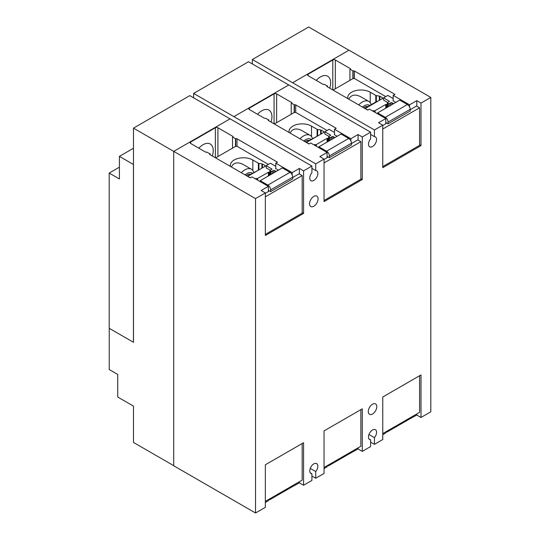 <?xml version="1.0" encoding="UTF-8"?>
<svg xmlns="http://www.w3.org/2000/svg" width="540" height="540" viewBox="0 0 540 540"><rect width="100%" height="100%" fill="white"/><g stroke="black" fill="none" stroke-linecap="round" stroke-linejoin="round"><path stroke-width="0.81" d="M318.58 135.439L306.038 142.29M377.291 101.547L376.954 101.344L364.75 108.392M259.875 169.331L247.334 176.182M358.074 134.548L362.286 136.978L362.286 179.516L324.054 201.589L324.054 159.05L319.842 156.62L327.071 152.449L310.703 142.999L308.988 143.991L268.502 120.616A0.905 0.52 180 0 1 268.238 120.245A0.905 0.52 180 0 1 268.502 119.88L265.552 118.186A0.905 0.52 180 0 1 264.276 118.186L249.392 109.593A1.802 1.04 180 0 1 248.866 108.857A1.802 1.04 180 0 1 249.392 108.122L274.07 93.872A1.802 1.04 180 0 1 276.622 93.872L291.506 102.465A0.905 0.52 180 0 1 291.769 102.836A0.905 0.52 180 0 1 291.506 103.201L294.442 104.902A0.905 0.52 180 0 1 295.718 104.902L336.204 128.277L334.49 129.269L350.851 138.719L358.074 134.548L358.074 140.062M350.851 138.719L350.851 140.859M334.49 129.269L334.49 134.737M294.172 105.057L294.172 112.59M291.229 103.363L291.229 114.244M257.533 114.291A14.438 8.336 -60 0 1 268.954 110.106A14.438 8.336 -60 0 1 271.944 116.714A14.438 8.336 -60 0 1 271.04 122.081M268.772 119.725L268.772 120.771M327.071 152.449L327.071 157.673M288.758 84.962L248.515 61.729L193.637 93.413L315.731 163.856L315.731 170.552A5.717 3.301 -60 0 1 316.676 170.816A5.717 3.301 -60 0 1 317.858 173.435A5.717 3.301 -60 0 1 315.367 179.185A5.717 3.301 -60 0 1 310.959 180.718A5.717 3.301 -60 0 1 309.778 178.099A5.717 3.301 -60 0 1 311.904 172.766L311.904 166.064L230.094 118.834L173.725 151.376L173.725 465.77L255.535 513L255.535 198.612L265.349 192.949L261.137 190.512L268.36 186.341L251.998 176.897L250.283 177.883L209.797 154.508A0.905 0.52 180 0 1 209.534 154.143A0.905 0.52 180 0 1 209.797 153.772L206.847 152.078A0.905 0.52 180 0 1 205.571 152.078L190.688 143.485A1.802 1.04 180 0 1 190.161 142.749A1.802 1.04 180 0 1 190.688 142.013L215.366 127.764A1.802 1.04 180 0 1 217.917 127.764L232.801 136.357A0.905 0.52 180 0 1 233.064 136.728A0.905 0.52 180 0 1 232.801 137.099L235.73 138.8A0.905 0.52 180 0 1 237.006 138.8L277.493 162.175L275.778 163.161L292.147 172.611L299.369 168.44L299.369 173.961M362.286 136.978L370.609 132.172L288.806 84.942L233.921 116.627M416.786 100.649L420.998 103.079L420.998 145.625L382.765 167.697L382.765 125.159L378.554 122.722L385.776 118.55L369.414 109.107L367.7 110.093L327.213 86.724A0.905 0.52 180 0 1 326.95 86.353A0.905 0.52 180 0 1 327.213 85.981L324.263 84.294A0.905 0.52 180 0 1 322.988 84.294L308.104 75.701A1.802 1.04 180 0 1 307.571 74.959A1.802 1.04 180 0 1 308.104 74.223L332.782 59.981A1.802 1.04 180 0 1 335.333 59.981L350.217 68.573A0.905 0.52 180 0 1 350.48 68.938A0.905 0.52 180 0 1 350.217 69.309L353.147 71.01A0.905 0.52 180 0 1 354.422 71.01L394.909 94.385L393.194 95.371L409.563 104.821L416.786 100.649L416.786 106.171M409.563 104.821L409.563 106.967M393.194 95.371L393.194 100.845M352.877 71.165L352.877 78.698M349.94 69.464L349.94 80.345M316.238 80.392A14.438 8.336 -60 0 1 327.659 76.208A14.438 8.336 -60 0 1 330.649 82.823A14.438 8.336 -60 0 1 329.751 88.189M327.483 85.826L327.483 86.879M385.776 118.55L385.776 123.775M292.147 172.611L292.147 174.757M275.778 163.161L275.778 168.635M235.46 138.956L235.46 146.489M232.524 137.255L232.524 148.136M198.821 148.183A14.438 8.336 -60 0 1 210.242 143.998A14.438 8.336 -60 0 1 213.232 150.613A14.438 8.336 -60 0 1 212.335 155.972M210.067 153.617L210.067 154.663M268.36 186.341L268.36 191.565M327.071 465.757L327.071 466.837L324.054 468.578M255.535 513L265.349 507.337L265.349 464.792L303.581 442.719L303.581 485.264L311.904 480.458L311.904 473.762A5.717 3.301 -60 0 1 310.959 473.492A5.717 3.301 -60 0 1 309.778 470.88A5.717 3.301 -60 0 1 312.269 465.122A5.717 3.301 -60 0 1 316.676 463.597A5.717 3.301 -60 0 1 317.858 466.209A5.717 3.301 -60 0 1 315.731 471.548L315.731 478.244L324.054 473.438L324.054 430.9L362.286 408.827L362.286 451.366L358.074 448.936L350.676 453.006M358.074 448.936L358.074 447.856M268.36 499.649L268.36 500.735L265.349 502.47M303.581 485.264L299.369 482.827L291.971 486.898M299.369 482.827L299.369 481.748M311.904 168.345L315.731 170.552M193.637 97.835L193.637 93.413M362.286 179.516L360.869 178.7M315.731 163.856L324.054 159.05M370.609 134.447L374.443 136.661A5.717 3.301 -60 0 1 375.381 136.924A5.717 3.301 -60 0 1 376.569 139.543A5.717 3.301 -60 0 1 374.072 145.294A5.717 3.301 -60 0 1 369.671 146.826A5.717 3.301 -60 0 1 368.483 144.207A5.717 3.301 -60 0 1 370.609 138.868L370.609 132.172M252.342 63.943L252.342 59.522L374.443 129.965L374.443 136.661M420.998 145.625L419.58 144.801M374.443 129.965L382.765 125.159M420.998 103.079L430.805 97.416L349.002 50.186L292.633 82.728M230.054 118.861L189.81 95.627L133.481 128.142L255.535 198.612M299.369 168.44L303.581 170.869L303.581 213.415L265.349 235.487L265.349 192.949M303.581 213.415L302.164 212.591M303.581 170.869L311.904 166.064M376.778 406.647A6.014 3.476 -60 0 1 374.152 412.702A6.014 3.476 -60 0 1 369.515 414.315A6.014 3.476 -60 0 1 368.273 411.561A6.014 3.476 -60 0 1 370.899 405.506A6.014 3.476 -60 0 1 375.536 403.893A6.014 3.476 -60 0 1 376.778 406.647M318.074 198.855A6.014 3.476 -60 0 1 315.448 204.91A6.014 3.476 -60 0 1 310.81 206.523A6.014 3.476 -60 0 1 309.562 203.769A6.014 3.476 -60 0 1 312.188 197.714A6.014 3.476 -60 0 1 316.825 196.101A6.014 3.476 -60 0 1 318.074 198.855M315.731 478.244L311.904 476.037M368.969 438.912L370.609 439.864L370.609 446.56L362.286 451.366M348.914 50.234L308.671 27L252.342 59.522M173.725 465.669L133.481 442.436L133.481 406.134L117.74 397.049L117.74 374.45L109.235 369.536L109.235 328.32M133.481 128.142L133.481 342.272L109.195 328.3L109.195 173.07L119.401 167.171M430.805 97.416L430.805 411.804L420.998 417.474L416.786 415.037L416.786 413.957M370.609 439.864A5.717 3.301 -60 0 1 369.671 439.601A5.717 3.301 -60 0 1 368.483 436.982A5.717 3.301 -60 0 1 370.98 431.231A5.717 3.301 -60 0 1 375.381 429.698A5.717 3.301 -60 0 1 376.569 432.317A5.717 3.301 -60 0 1 374.443 437.657L374.443 444.353L382.765 439.546L382.765 397.008L420.998 374.929L420.998 417.474M416.786 415.037L409.563 418.986M382.765 434.68L385.776 432.945L385.776 431.865M315.731 471.548L310.257 468.389M374.443 437.657L368.969 434.491M374.443 444.353L370.609 442.139M310.257 472.811L311.904 473.762M133.481 148.237L119.401 156.364L119.401 178.963L109.195 173.07M119.401 156.364L133.441 164.471L133.441 342.299M388.024 430.562A3.908 2.255 60 0 1 387.241 431.899A3.908 2.255 60 0 1 385.776 431.933M387.241 431.899L409.367 419.121A3.908 2.255 -120 0 0 410.144 417.791M419.58 375.752L419.58 412.351L382.765 433.6M329.312 464.461A3.908 2.255 60 0 1 328.536 465.791A3.908 2.255 60 0 1 327.071 465.831M328.536 465.791L350.656 453.019A3.908 2.255 -120 0 0 351.439 451.69M360.869 409.644L360.869 446.243L324.054 467.498M270.608 498.353A3.908 2.255 60 0 1 269.831 499.682A3.908 2.255 60 0 1 268.36 499.723M269.831 499.682L291.951 486.911A3.908 2.255 -120 0 0 292.727 485.582M302.164 443.543L302.164 480.134L265.349 501.39M363.602 107.73A8.37 4.833 -60 0 1 364.358 107.237A8.37 4.833 -60 0 1 367.922 106.562M362.522 107.102A10.166 5.872 -60 0 1 369.779 105.489M382.765 166.617L419.58 145.361L419.58 107.784L416.529 106.022L410.177 109.694M388.051 123.822L410.177 111.051L410.177 109.33A3.908 2.255 -120 0 0 407.41 104.537L399.755 100.116L377.629 112.894L385.29 117.315A3.908 2.255 60 0 1 388.051 122.101L388.051 123.822L385.776 122.506M358.715 104.909A13.176 7.607 -60 0 1 368.82 101.432A13.176 7.607 -60 0 1 371.176 104.679M395.84 102.377L393.289 100.906A0.905 0.52 180 0 1 393.026 100.535A0.905 0.52 180 0 1 393.194 100.231M382.765 129.04L419.58 107.784M385.776 122.897L385.898 122.972A0.905 0.52 180 0 1 386.161 123.336A0.905 0.52 180 0 1 385.898 123.707L382.765 125.516M374.585 112.091L374.868 111.935A0.905 0.52 0 0 0 375.131 111.564A0.905 0.52 0 0 0 374.868 111.2L374.051 110.727A0.601 0.344 0 0 0 373.201 110.727L372.708 111.011M393.194 98.543L387.794 95.425L383.542 97.882L389.495 101.318L387.497 102.472A0.601 0.344 0 0 0 387.497 102.965L388.307 103.437A0.905 0.52 0 0 0 389.583 103.437L390.737 102.769A0.905 0.52 180 0 1 392.013 102.769L393.586 103.68M377.629 113.852L377.629 112.894M348.766 99.164C351.209 94.675 355.259 93.906 360.909 96.869L368.82 101.432M367.902 109.978L365.04 108.56M347.861 98.644A13.176 7.607 180 0 1 347.733 97.592A13.176 7.607 180 0 1 355.867 90.565A13.176 7.607 180 0 1 370.231 92.212L375.8 95.425A1.202 0.695 0 0 0 376.339 95.607L379.316 96.066A1.202 0.695 180 0 1 379.856 96.248L382.313 97.666A1.202 0.695 180 0 1 382.664 98.152A1.202 0.695 180 0 1 382.313 98.644L365.29 108.472M383.542 97.882L383.542 100.089L387.585 102.425M385.776 96.593L355.064 78.86A1.802 1.04 0 0 0 352.512 78.86L333.052 90.092M374.483 110.977L385.796 104.443L385.796 108.175M385.796 104.443L386.525 104.443A0.722 0.419 0 0 0 387.031 104.321L387.322 104.153M304.898 141.622A8.37 4.833 -60 0 1 305.654 141.136A8.37 4.833 -60 0 1 309.218 140.454M303.811 141.001A10.166 5.872 -60 0 1 311.074 139.381M324.054 200.509L360.869 179.26L360.869 141.676L357.824 139.914L351.466 143.586M329.346 157.714L351.466 144.943L351.466 143.222A3.908 2.255 -120 0 0 348.705 138.436L341.044 134.014L318.924 146.786L326.579 151.207A3.908 2.255 60 0 1 329.346 155.999L329.346 157.714L327.071 156.398M300.01 138.8A13.176 7.607 -60 0 1 310.109 135.324A13.176 7.607 -60 0 1 312.471 138.578M337.129 136.276L334.577 134.798A0.905 0.52 180 0 1 334.314 134.433A0.905 0.52 180 0 1 334.49 134.123M324.054 162.931L360.869 141.676M327.071 156.796L327.193 156.863A0.905 0.52 180 0 1 327.456 157.234A0.905 0.52 180 0 1 327.193 157.599L324.054 159.415M315.88 145.989L316.156 145.827A0.905 0.52 0 0 0 316.42 145.463A0.905 0.52 0 0 0 316.156 145.091L315.347 144.619A0.601 0.344 0 0 0 314.496 144.619L314.003 144.902M334.49 132.442L329.083 129.317L324.837 131.774L330.791 135.216L328.786 136.37A0.601 0.344 0 0 0 328.786 136.863L329.603 137.329A0.905 0.52 0 0 0 330.878 137.329L332.026 136.667A0.905 0.52 180 0 1 333.301 136.667L334.874 137.578M318.924 147.744L318.924 146.786M290.061 133.063C292.498 128.567 296.548 127.805 302.204 130.761L310.109 135.324M309.191 143.869L306.335 142.459M289.156 132.536A13.176 7.607 180 0 1 289.028 131.483A13.176 7.607 180 0 1 297.162 124.457A13.176 7.607 180 0 1 311.519 126.103L317.095 129.323A1.202 0.695 0 0 0 317.628 129.499L320.612 129.965A1.202 0.695 180 0 1 321.151 130.14L323.602 131.558A1.202 0.695 180 0 1 323.953 132.05A1.202 0.695 180 0 1 323.602 132.543L306.585 142.364M324.837 131.774L324.837 133.988L328.874 136.316M327.065 130.484L296.352 112.759A1.802 1.04 0 0 0 293.8 112.759L274.347 123.991M315.779 144.869L327.091 138.335L327.091 142.067M327.091 138.335L327.814 138.335A0.722 0.419 0 0 0 328.327 138.213L328.61 138.051M246.186 175.52A8.37 4.833 -60 0 1 246.942 175.028A8.37 4.833 -60 0 1 250.506 174.346M245.106 174.893A10.166 5.872 -60 0 1 252.362 173.279M265.349 234.407L302.164 213.151L302.164 175.574L299.113 173.812L292.761 177.478M270.641 191.612L292.761 178.841L292.761 177.12A3.908 2.255 -120 0 0 289.994 172.328L282.339 167.906L260.213 180.677L267.874 185.099A3.908 2.255 60 0 1 270.641 189.891L270.641 191.612L268.36 190.296M241.299 172.699A13.176 7.607 -60 0 1 251.404 169.222A13.176 7.607 -60 0 1 253.766 172.469M278.424 170.168L275.873 168.696A0.905 0.52 180 0 1 275.609 168.325A0.905 0.52 180 0 1 275.778 168.021M265.349 196.823L302.164 175.574M268.36 190.688L268.481 190.762A0.905 0.52 180 0 1 268.751 191.126A0.905 0.52 180 0 1 268.481 191.498L265.349 193.306M257.175 179.881L257.452 179.726A0.905 0.52 0 0 0 257.715 179.354A0.905 0.52 0 0 0 257.452 178.983L256.635 178.517A0.601 0.344 0 0 0 255.785 178.517L255.299 178.801M275.778 166.334L270.378 163.215L266.125 165.672L272.079 169.108L270.081 170.262A0.601 0.344 0 0 0 270.081 170.755L270.891 171.227A0.905 0.52 0 0 0 272.167 171.227L273.321 170.559A0.905 0.52 180 0 1 274.597 170.559L276.17 171.47M260.213 181.643L260.213 180.677M231.356 166.955C233.793 162.466 237.843 161.696 243.5 164.653L251.404 169.222M250.486 177.768L247.624 176.351M230.445 166.435A13.176 7.607 180 0 1 230.324 165.382A13.176 7.607 180 0 1 238.457 158.348A13.176 7.607 180 0 1 252.815 160.002L258.383 163.215A1.202 0.695 0 0 0 258.923 163.397L261.907 163.856A1.202 0.695 180 0 1 262.44 164.039L264.897 165.449A1.202 0.695 180 0 1 265.248 165.942A1.202 0.695 180 0 1 264.897 166.435L247.874 176.263M266.125 165.672L266.125 167.879L270.169 170.215M268.36 164.383L237.647 146.65A1.802 1.04 0 0 0 235.096 146.65L215.642 157.883M257.067 178.767L268.387 172.233L268.387 175.966M268.387 172.233L269.109 172.233A0.722 0.419 0 0 0 269.615 172.112L269.906 171.943M295.718 104.902L295.718 112.516M294.442 104.902L294.442 112.516M291.506 102.465L291.506 103.201M276.622 93.872L276.622 122.675M274.07 93.872L274.07 123.829M249.392 108.122L249.392 109.593M268.502 119.88L268.502 120.616M354.422 71.01L354.422 78.624M353.147 71.01L353.147 78.624M350.217 68.573L350.217 69.309M335.333 59.981L335.333 88.776M332.782 59.981L332.782 89.937M308.104 74.223L308.104 75.701M327.213 85.981L327.213 86.724M237.006 138.8L237.006 146.414M235.73 138.8L235.73 146.414M232.801 136.357L232.801 137.099M217.917 127.764L217.917 156.566M215.366 127.764L215.366 157.727M190.688 142.013L190.688 143.485M209.797 153.772L209.797 154.508M385.29 117.315L407.41 104.537M388.051 122.101L410.177 109.33M385.898 122.972L385.898 123.707M392.013 102.769L392.013 104.591M390.737 102.769L390.737 105.327M389.583 103.437L389.583 105.989M388.307 103.437L388.307 106.724M387.497 102.965L387.497 107.197M370.231 92.212L370.231 102.708M375.8 95.425L375.8 102.013M376.339 95.607L376.339 101.702M379.316 96.066L379.316 100.373M379.856 96.248L379.856 100.062M382.313 97.666L382.313 98.644M386.525 104.443L386.525 107.757M387.031 104.321L387.031 107.46M326.579 151.207L348.705 138.436M329.346 155.999L351.466 143.222M327.193 156.863L327.193 157.599M333.301 136.667L333.301 138.483M332.026 136.667L332.026 139.219M330.878 137.329L330.878 139.887M329.603 137.329L329.603 140.623M328.786 136.863L328.786 141.089M311.519 126.103L311.519 136.6M317.095 129.323L317.095 135.905M317.628 129.499L317.628 135.594M320.612 129.965L320.612 134.264M321.151 130.14L321.151 133.954M323.602 131.558L323.602 132.543M327.814 138.335L327.814 141.649M328.327 138.213L328.327 141.358M267.874 185.099L289.994 172.328M270.641 189.891L292.761 177.12M268.481 190.762L268.481 191.498M274.597 170.559L274.597 172.382M273.321 170.559L273.321 173.117M272.167 171.227L272.167 173.779M270.891 171.227L270.891 174.515M270.081 170.755L270.081 174.987M252.815 160.002L252.815 170.498M258.383 163.215L258.383 169.803M258.923 163.397L258.923 169.493M261.907 163.856L261.907 168.163M262.44 164.039L262.44 167.852M264.897 165.449L264.897 166.435M269.109 172.233L269.109 175.547M269.615 172.112L269.615 175.25M375.131 111.564L375.131 112.408M387.322 102.722L387.322 107.298M316.42 145.463L316.42 146.3M328.61 136.613L328.61 141.19M257.715 179.354L257.715 180.198M269.906 170.512L269.906 175.088"/></g></svg>
